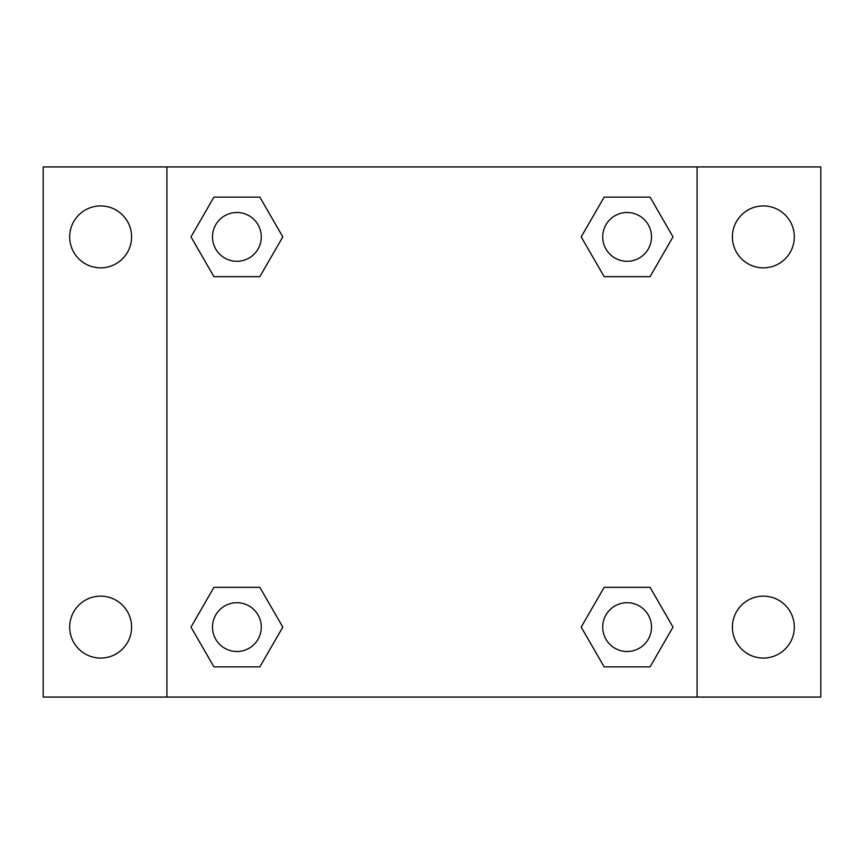 <?xml version="1.0" encoding="UTF-8"?>
<svg xmlns="http://www.w3.org/2000/svg" width="864" height="864" viewBox="0 0 864 864"><rect width="100%" height="100%" fill="white"/><g stroke="black" fill="none" stroke-linecap="round" stroke-linejoin="round"><path stroke-width="1.3" d="M100.634 658.066A30.964 30.964 0 0 0 127.451 611.626A30.964 30.964 0 0 0 73.818 611.626A30.964 30.964 0 0 0 100.634 658.066M763.366 658.066A30.964 30.964 0 0 0 790.182 611.626A30.964 30.964 0 0 0 736.549 611.626A30.964 30.964 0 0 0 763.366 658.066M763.366 267.851A30.964 30.964 0 0 0 790.182 221.411A30.964 30.964 0 0 0 736.549 221.411A30.964 30.964 0 0 0 763.366 267.851M100.634 267.851A30.964 30.964 0 0 0 127.451 221.411A30.964 30.964 0 0 0 73.818 221.411A30.964 30.964 0 0 0 100.634 267.851M820.8 697.086L43.2 697.086L43.2 166.914L820.8 166.914L820.8 697.086M213.937 587.347L259.848 587.347L282.809 627.102L259.848 666.868L213.937 666.868L190.976 627.102L213.937 587.347L259.848 587.347L213.937 587.347M604.152 197.132L650.063 197.132L673.024 236.898L650.063 276.653L604.152 276.653L581.191 236.898L604.152 197.132L650.063 197.132L604.152 197.132M166.914 697.086L166.914 166.914M697.086 166.914L697.086 697.086M213.937 197.132L259.848 197.132L282.809 236.898L259.848 276.653L213.937 276.653L190.976 236.898L213.937 197.132L259.848 197.132L213.937 197.132M604.152 587.347L650.063 587.347L673.024 627.102L650.063 666.868L604.152 666.868L581.191 627.102L604.152 587.347L650.063 587.347L604.152 587.347M650.063 666.868L604.152 666.868L650.063 666.868M651.499 627.102A24.386 24.386 0 0 0 614.909 605.988A24.386 24.386 0 0 0 614.909 648.227A24.386 24.386 0 0 0 651.499 627.102M259.848 666.868L213.937 666.868L259.848 666.868M261.284 627.102A24.386 24.386 0 0 0 224.694 605.988A24.386 24.386 0 0 0 224.694 648.227A24.386 24.386 0 0 0 261.284 627.102M650.063 276.653L604.152 276.653L650.063 276.653M651.499 236.898A24.386 24.386 0 0 0 614.909 215.773A24.386 24.386 0 0 0 614.909 258.012A24.386 24.386 0 0 0 651.499 236.898M259.848 276.653L213.937 276.653L259.848 276.653M261.284 236.898A24.386 24.386 0 0 0 224.694 215.773A24.386 24.386 0 0 0 224.694 258.012A24.386 24.386 0 0 0 261.284 236.898"/></g></svg>
